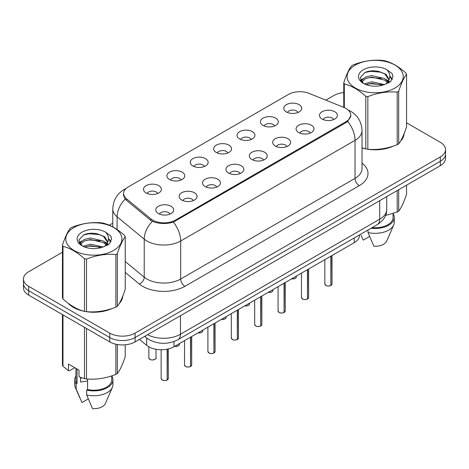 <?xml version="1.0" encoding="UTF-8"?>
<svg xmlns="http://www.w3.org/2000/svg" width="469" height="469" viewBox="0 0 469 469"><rect width="100%" height="100%" fill="white"/><g stroke="black" fill="none" stroke-linecap="round" stroke-linejoin="round"><path stroke-width="0.7" d="M263.039 125.446A8.958 5.171 180 0 1 261.262 123.986A8.958 5.171 180 0 1 264.229 117.561A8.958 5.171 180 0 1 275.702 118.135A8.958 5.171 180 0 1 277.478 123.986A8.958 5.171 180 0 1 263.039 125.446M274.611 125.985A5.376 3.101 0 0 0 273.169 124.473A5.376 3.101 0 0 0 267.875 123.687A5.376 3.101 0 0 0 264.129 125.985M239.653 138.947A8.958 5.171 180 0 1 237.871 137.487A8.958 5.171 180 0 1 240.837 131.062A8.958 5.171 180 0 1 252.316 131.637A8.958 5.171 180 0 1 254.092 137.487A8.958 5.171 180 0 1 239.653 138.947M251.226 139.486A5.376 3.101 0 0 0 249.784 137.974A5.376 3.101 0 0 0 244.49 137.188A5.376 3.101 0 0 0 240.744 139.486M216.262 152.454A8.958 5.171 180 0 1 214.485 150.989A8.958 5.171 180 0 1 217.452 144.563A8.958 5.171 180 0 1 228.925 145.138A8.958 5.171 180 0 1 230.707 150.989A8.958 5.171 180 0 1 216.262 152.454M227.834 152.988A5.376 3.101 0 0 0 226.392 151.475A5.376 3.101 0 0 0 221.098 150.69A5.376 3.101 0 0 0 217.352 152.988M192.876 165.956A8.958 5.171 180 0 1 191.1 164.496A8.958 5.171 180 0 1 194.066 158.065A8.958 5.171 180 0 1 205.539 158.645A8.958 5.171 180 0 1 207.316 164.496A8.958 5.171 180 0 1 192.876 165.956M204.449 166.489A5.376 3.101 0 0 0 203.007 164.982A5.376 3.101 0 0 0 197.713 164.197A5.376 3.101 0 0 0 193.967 166.489M169.485 179.457A8.958 5.171 180 0 1 167.709 177.997A8.958 5.171 180 0 1 170.675 171.572A8.958 5.171 180 0 1 182.154 172.146A8.958 5.171 180 0 1 183.93 177.997A8.958 5.171 180 0 1 169.485 179.457M181.063 179.996A5.376 3.101 0 0 0 179.621 178.484A5.376 3.101 0 0 0 174.327 177.698A5.376 3.101 0 0 0 170.575 179.996M146.099 192.964A8.958 5.171 180 0 1 144.323 191.499A8.958 5.171 180 0 1 147.289 185.073A8.958 5.171 180 0 1 158.762 185.648A8.958 5.171 180 0 1 160.539 191.499A8.958 5.171 180 0 1 146.099 192.964M157.672 193.498A5.376 3.101 0 0 0 156.23 191.985A5.376 3.101 0 0 0 150.936 191.2A5.376 3.101 0 0 0 147.19 193.498M286.424 111.944A8.958 5.171 180 0 1 284.648 110.485A8.958 5.171 180 0 1 287.614 104.054A8.958 5.171 180 0 1 299.093 104.634A8.958 5.171 180 0 1 300.869 110.485A8.958 5.171 180 0 1 286.424 111.944M298.003 112.478A5.376 3.101 0 0 0 296.56 110.971A5.376 3.101 0 0 0 291.267 110.186A5.376 3.101 0 0 0 287.515 112.478M298.712 132.539A8.958 5.171 180 0 1 296.936 131.08A8.958 5.171 180 0 1 299.902 124.648A8.958 5.171 180 0 1 311.375 125.229A8.958 5.171 180 0 1 313.151 131.08A8.958 5.171 180 0 1 298.712 132.539M310.285 133.079A5.376 3.101 0 0 0 308.842 131.566A5.376 3.101 0 0 0 303.549 130.781A5.376 3.101 0 0 0 299.802 133.079M275.321 146.041A8.958 5.171 180 0 1 273.544 144.581A8.958 5.171 180 0 1 276.511 138.156A8.958 5.171 180 0 1 287.989 138.73A8.958 5.171 180 0 1 289.766 144.581A8.958 5.171 180 0 1 275.321 146.041M286.899 146.58A5.376 3.101 0 0 0 285.457 145.068A5.376 3.101 0 0 0 280.163 144.282A5.376 3.101 0 0 0 276.411 146.58M251.935 159.548A8.958 5.171 180 0 1 250.159 158.082A8.958 5.171 180 0 1 253.125 151.657A8.958 5.171 180 0 1 264.598 152.232A8.958 5.171 180 0 1 266.374 158.082A8.958 5.171 180 0 1 251.935 159.548M263.508 160.081A5.376 3.101 0 0 0 262.065 158.569A5.376 3.101 0 0 0 256.772 157.783A5.376 3.101 0 0 0 253.026 160.081M228.55 173.049A8.958 5.171 180 0 1 226.773 171.584A8.958 5.171 180 0 1 229.734 165.158A8.958 5.171 180 0 1 241.213 165.739A8.958 5.171 180 0 1 242.989 171.584A8.958 5.171 180 0 1 228.55 173.049M240.122 173.583A5.376 3.101 0 0 0 238.68 172.076A5.376 3.101 0 0 0 233.386 171.285A5.376 3.101 0 0 0 229.64 173.583M205.158 186.551A8.958 5.171 180 0 1 203.382 185.091A8.958 5.171 180 0 1 206.348 178.66A8.958 5.171 180 0 1 217.827 179.24A8.958 5.171 180 0 1 219.603 185.091A8.958 5.171 180 0 1 205.158 186.551M216.737 187.09A5.376 3.101 0 0 0 215.294 185.577A5.376 3.101 0 0 0 210.001 184.792A5.376 3.101 0 0 0 206.249 187.09M181.773 200.052A8.958 5.171 180 0 1 179.996 198.592A8.958 5.171 180 0 1 182.963 192.167A8.958 5.171 180 0 1 194.436 192.741A8.958 5.171 180 0 1 196.212 198.592A8.958 5.171 180 0 1 181.773 200.052M193.345 200.591A5.376 3.101 0 0 0 191.903 199.079A5.376 3.101 0 0 0 186.609 198.293A5.376 3.101 0 0 0 182.863 200.591M158.381 213.559A8.958 5.171 180 0 1 156.605 212.094A8.958 5.171 180 0 1 159.571 205.668A8.958 5.171 180 0 1 171.05 206.243A8.958 5.171 180 0 1 172.827 212.094A8.958 5.171 180 0 1 158.381 213.559M169.96 214.093A5.376 3.101 0 0 0 168.518 212.58A5.376 3.101 0 0 0 163.224 211.795A5.376 3.101 0 0 0 159.478 214.093M322.097 119.038A8.958 5.171 180 0 1 320.321 117.572A8.958 5.171 180 0 1 323.288 111.147A8.958 5.171 180 0 1 334.766 111.728A8.958 5.171 180 0 1 336.543 117.572A8.958 5.171 180 0 1 322.097 119.038M333.67 119.572A5.376 3.101 0 0 0 332.228 118.065A5.376 3.101 0 0 0 326.934 117.273A5.376 3.101 0 0 0 323.188 119.572M343.883 107.442A16.122 9.304 180 0 1 346.034 108.486A16.122 9.304 180 0 1 350.759 115.063A16.122 9.304 180 0 1 346.034 121.647L175.482 220.113A16.122 9.304 180 0 1 150.877 218.871L126.536 198.803A16.122 9.304 180 0 1 123.623 193.463A16.122 9.304 180 0 1 128.342 186.885L288.476 94.433A16.122 9.304 180 0 1 309.118 93.39L343.883 107.442M359.506 234.899L359.506 235.35A17.91 10.341 180 0 1 354.259 242.666L174.011 346.732A17.91 10.341 180 0 1 146.674 345.348L139.445 339.386M68.111 303.197A28.955 16.72 0 0 0 73.363 307.347A28.955 16.72 0 0 0 84.15 311.281M350.882 115.503L347.722 121.407L346.163 122.538L173.372 222.066C166.982 223.994 160.591 223.994 154.201 222.066L150.584 220.237L126.243 200.163L125.159 199.067L123.329 194.418M62.436 252.234L28.697 271.715A17.91 10.341 0 0 0 23.45 279.026L23.45 287.796A17.91 10.341 0 0 0 28.697 295.112L109.752 341.907L109.752 337.522A17.91 10.341 0 0 0 135.084 337.522L440.303 161.301A17.91 10.341 0 0 0 445.55 153.99A17.91 10.341 0 0 1 440.303 161.301L135.084 337.522A17.91 10.341 0 0 1 109.752 337.522L28.697 290.721L109.752 337.522L109.752 333.131A17.91 10.341 0 0 0 135.084 333.131L440.303 156.916A17.91 10.341 0 0 0 445.55 149.599A17.91 10.341 0 0 0 440.303 142.289L406.564 122.808M23.45 283.411A17.91 10.341 0 0 0 28.697 290.721A17.91 10.341 0 0 1 23.45 283.411M362.021 147.999A28.955 16.72 0 0 0 365.48 148.855M366.852 149.113A28.955 16.72 0 0 0 393.403 146.088M400.52 141.175A28.955 16.72 0 0 0 404.096 133.741M85.522 311.539A28.955 16.72 0 0 0 112.073 308.508M119.19 303.595A28.955 16.72 0 0 0 122.772 296.168M343.765 92.592A17.91 10.341 0 0 0 333.916 95.494L325.849 100.149M112.783 223.162L109.259 225.202M95.031 233.415L94.539 233.697M23.45 279.026A17.91 10.341 0 0 0 28.697 286.336L109.752 333.131M122.597 297.475A28.955 16.72 0 0 0 122.491 297.029M403.92 135.049A28.955 16.72 0 0 0 403.821 134.609M109.752 341.907A17.91 10.341 0 0 0 135.084 341.907L440.303 165.686A17.91 10.341 0 0 0 445.55 158.375L445.55 149.599M330.85 285.474L330.827 285.527C328.699 286.213 327.063 286.196 325.926 285.469L324.847 283.95A3.582 2.069 0 0 0 325.896 285.41A3.582 2.069 0 0 0 330.85 285.474L330.85 256.18M330.827 285.527L330.768 285.521A3.465 1.999 180 0 1 325.984 285.463M330.85 285.328L331.073 256.051M307.465 298.976L307.441 299.034C305.313 299.714 303.678 299.697 302.534 298.97L301.461 297.452A3.582 2.069 0 0 0 302.511 298.917A3.582 2.069 0 0 0 307.465 298.976L307.465 269.681M307.441 299.034L307.383 299.023A3.465 1.999 180 0 1 302.593 298.964M307.465 298.829L307.682 269.552M284.073 312.477L284.05 312.536C281.922 313.222 280.292 313.198 279.149 312.471L278.076 310.953A3.582 2.069 0 0 0 279.125 312.418A3.582 2.069 0 0 0 284.073 312.477L284.073 283.182M284.05 312.536L283.997 312.524A3.465 1.999 180 0 1 279.207 312.465M284.073 312.331L284.296 283.059M260.688 325.984L260.664 326.037C258.536 326.723 256.901 326.7 255.757 325.973L254.685 324.46A3.582 2.069 0 0 0 255.734 325.92A3.582 2.069 0 0 0 260.688 325.984L260.688 296.689M260.664 326.037L260.606 326.031A3.465 1.999 180 0 1 255.822 325.967M260.688 325.838L260.911 296.56M237.302 339.486L237.273 339.538C235.151 340.224 233.515 340.207 232.372 339.48L231.299 337.961A3.582 2.069 0 0 0 232.348 339.421A3.582 2.069 0 0 0 237.302 339.486L237.302 310.191M237.273 339.538L237.22 339.533A3.465 1.999 180 0 1 232.431 339.474M237.302 339.339L237.519 310.062M355.32 65.097A28.058 16.198 -0 0 0 355.32 88.008A28.058 16.198 -0 0 0 395.004 88.008A28.058 16.198 -0 0 0 395.004 65.097A28.058 16.198 -0 0 0 355.32 65.097M362.021 147.77L365.802 148.943A32.238 18.613 -0 0 0 367.843 149.259C377.592 150.109 387.376 148.597 397.202 144.716A32.238 18.613 -0 0 0 397.964 144.294A32.238 18.613 -0 0 0 398.697 143.854C401.306 140.589 403.926 134.937 406.564 126.906L406.564 74.301A32.238 18.613 -0 0 0 406.013 73.123C398.832 66.616 391.668 62.477 384.527 60.712A32.238 18.613 -0 0 0 382.481 60.395C372.656 59.557 362.871 61.07 353.128 64.939A32.238 18.613 -0 0 0 352.366 65.361A32.238 18.613 -0 0 0 351.633 65.801C349 69.113 346.38 74.764 343.765 82.749A32.238 18.613 -0 0 0 344.316 83.928L344.316 107.624M365.802 148.943L365.802 96.338C358.621 89.831 351.457 85.692 344.316 83.928M365.802 96.338A32.238 18.613 -0 0 0 367.843 96.649L367.843 149.259M397.202 144.716L397.202 92.112C387.458 91.256 377.674 92.774 367.843 96.649M397.202 92.112A32.238 18.613 -0 0 0 397.964 91.684A32.238 18.613 -0 0 0 398.697 91.25L398.697 143.854M384.451 84.578L371.63 81.741L364.36 83.892M382.663 85.159L371.63 83.289L365.996 84.602M388.461 82.972L388.338 82.644M387.957 81.87L384.815 78.622L371.63 75.55L365.515 77.074L361.98 80.093L361.517 81.729M387.453 82.638L384.815 80.17L371.63 77.098L365.515 78.622L361.798 82.034M386.257 83.974L388.35 81.073L388.813 79.032L386.069 74.29L378.577 71.399C373.471 70.362 368.927 70.719 364.952 72.484L360.145 77.719L363.369 83.335M388.092 83.165L388.813 80.258M388.772 79.642L384.815 73.979L378.934 71.47M363.369 69.746A16.679 9.632 -0 0 0 363.369 83.365A16.679 9.632 -0 0 0 384.222 84.643L390.724 81.489L392.916 76.553L392.166 73.61L386.702 69.6A16.679 9.632 -0 0 0 363.369 69.746M386.702 69.6C390.179 73.129 390.724 76.951 388.35 81.067M343.765 107.395L343.765 82.749M406.564 74.301C403.95 77.567 401.329 83.212 398.697 91.25M381.438 84.643L370.569 83.711L366.242 84.496M389.381 82.444L388.613 81.829M388.156 81.495L387.376 80.99M381.438 78.452L370.569 77.52L366.242 78.305M362.062 79.941L360.79 80.727M392.09 79.642L389.803 76.635M381.485 72.273L370.569 71.329L364.753 72.572M392.916 76.705L392.166 73.61M389.874 82.122L388.754 81.16M388.42 80.908L385.747 79.314M363.117 78.64L360.503 80.158M392.277 79.273L389.798 75.855M73.996 227.524A28.058 16.198 -0 0 0 73.996 250.434A28.058 16.198 -0 0 0 113.68 250.434A28.058 16.198 -0 0 0 113.68 227.524A28.058 16.198 -0 0 0 73.996 227.524M71.036 227.787A32.238 18.613 -0 0 0 70.303 228.227C67.671 231.539 65.05 237.185 62.436 245.176A32.238 18.613 -0 0 0 62.987 246.354L62.987 298.958C70.133 305.442 77.291 309.581 84.473 311.369A32.238 18.613 -0 0 0 86.519 311.68C96.262 312.536 106.047 311.023 115.872 307.142A32.238 18.613 -0 0 0 116.634 306.714A32.238 18.613 -0 0 0 117.367 306.28C119.976 303.009 122.602 297.364 125.235 289.332L125.235 236.722A32.238 18.613 -0 0 0 124.684 235.544C117.502 229.036 110.344 224.903 103.198 223.138A32.238 18.613 -0 0 0 101.157 222.822C91.326 221.984 81.542 223.496 71.798 227.359A32.238 18.613 -0 0 0 71.036 227.787M84.473 311.369L84.473 258.759C77.291 252.252 70.133 248.119 62.987 246.354M84.473 258.759A32.238 18.613 -0 0 0 86.519 259.076L86.519 311.68M115.872 307.142L115.872 254.532C106.129 253.682 96.344 255.195 86.519 259.076M115.872 254.532A32.238 18.613 -0 0 0 116.634 254.11A32.238 18.613 -0 0 0 117.367 253.67L117.367 306.28M62.436 245.176L62.436 297.78A32.238 18.613 -0 0 0 62.987 298.958M103.121 246.999L90.306 244.167L83.031 246.313M101.333 247.579L90.306 245.715L84.666 247.022M107.131 245.398L107.008 245.07M106.627 244.29L103.485 241.048L90.306 237.976L84.186 239.501L80.65 242.514L80.193 244.156M106.123 245.064L103.485 242.596L90.306 239.524L84.186 241.048L80.469 244.455M104.927 246.401L107.02 243.499L107.483 241.453L104.739 236.716L97.247 233.826C92.141 232.782 87.603 233.146 83.623 234.905L78.815 240.146L82.04 245.756M106.762 245.592L107.483 242.684M107.442 242.063L103.485 236.405L97.605 233.89M82.04 232.167A16.679 9.632 -0 0 0 82.04 245.785A16.679 9.632 -0 0 0 102.893 247.063L109.394 243.909L111.587 238.979L110.842 236.036L105.373 232.02A16.679 9.632 -0 0 0 82.04 232.167M105.373 232.02C108.849 235.555 109.394 239.378 107.02 243.493M125.235 236.722C122.62 239.987 120 245.639 117.367 253.67M100.108 247.063L89.239 246.131L84.918 246.923M108.052 244.865L107.29 244.255M106.826 243.921L106.053 243.411M100.108 240.873L89.239 239.94L84.918 240.732M80.738 242.362L79.46 243.147M110.76 242.068L108.474 239.061M100.155 234.693L89.239 233.75L83.423 234.998M111.587 239.131L110.842 236.036M108.544 244.542L107.424 243.587M107.09 243.335L104.417 241.734M81.788 241.066L79.173 242.584M110.954 241.699L108.468 238.281M362.021 147.805A28.656 16.544 0 0 0 362.543 147.958M370.27 149.406A28.656 16.544 0 0 0 391.498 146.697M401.171 140.049A28.656 16.544 0 0 0 403.674 134.791M385.524 215.506L397.202 211.988A32.238 18.613 0 0 0 398.697 211.126C401.306 207.861 403.926 202.209 406.564 194.178L406.564 185.167M372.11 227.623A17.91 10.341 0 0 0 393.075 217.434L393.075 213.465M371.09 228.21A19.106 11.027 0 0 0 394.271 217.434A19.106 11.027 0 0 0 393.075 213.594M368.007 229.992L368.007 232.536A19.106 11.027 0 0 0 393.702 224.985A19.106 11.027 0 0 0 394.271 222.306L394.271 217.434M368.007 232.536L373.852 246.225A11.942 6.894 0 0 0 386.749 241.043L393.702 224.985M397.202 211.988L397.202 190.572M398.697 189.711L398.697 211.126M369.595 236.493L363.299 240.128L361.095 235.303M69.312 304.088A28.656 16.544 0 0 0 73.574 307.224A28.656 16.544 0 0 0 81.219 310.378M88.94 311.826A28.656 16.544 0 0 0 110.168 309.118M119.841 302.47A28.656 16.544 0 0 0 122.345 297.217M81.289 377.674A13.495 7.791 0 0 0 80.609 379.005M80.609 377.434L80.609 382.094L87.597 380.951M74.788 367.702L69.43 370.791L68.451 370.727L68.451 364.044L79.009 370.141L79.009 376.818L84.473 378.635A32.238 18.613 0 0 0 86.519 378.952C96.262 379.808 106.047 378.29 115.872 374.414A32.238 18.613 0 0 0 117.367 373.547C119.976 370.281 122.602 364.636 125.235 356.598L125.235 344.809M87.597 379.028L87.597 389.551A17.91 10.341 0 0 0 111.745 379.861L111.745 375.892M87.597 389.551L86.677 390.085A19.106 11.027 0 0 0 112.941 379.861A19.106 11.027 0 0 0 111.745 376.021M86.677 390.085L86.677 394.957A19.106 11.027 0 0 0 112.372 387.406A19.106 11.027 0 0 0 112.941 384.732L112.941 379.861M86.677 394.957L92.522 408.646A11.942 6.894 0 0 0 105.419 403.463L112.372 387.406M115.872 374.414L115.872 344.223M117.367 344.516L117.367 373.547M86.519 328.493L86.519 378.952M84.473 378.635L84.473 327.315M62.987 314.91L62.987 366.23L68.451 370.727M62.987 366.23A32.238 18.613 0 0 1 62.436 365.052L62.436 314.593M75.925 368.358L75.925 379.861A17.91 10.341 0 0 0 77.045 383.46L77.045 369.003M75.925 376.021A19.106 11.027 0 0 0 74.729 379.861A19.106 11.027 0 0 0 76.125 383.994L77.045 383.46M74.729 379.861L74.729 384.732A19.106 11.027 0 0 0 75.298 387.406A19.106 11.027 0 0 0 76.125 388.865L76.125 383.994M88.266 398.914L81.969 402.554L76.125 388.865M213.911 352.987L213.887 353.046C211.759 353.726 210.124 353.708 208.986 352.981L207.908 351.463A3.582 2.069 0 0 0 208.957 352.928A3.582 2.069 0 0 0 213.911 352.987L213.911 323.692M213.887 353.046L213.829 353.034A3.465 1.999 180 0 1 209.045 352.975M213.911 352.84L214.134 323.563M190.525 366.488L190.502 366.547C188.374 367.233 186.738 367.209 185.595 366.482L184.522 364.964A3.582 2.069 0 0 0 185.572 366.43A3.582 2.069 0 0 0 190.525 366.488L190.525 337.193M190.502 366.547L190.443 366.535A3.465 1.999 180 0 1 185.654 366.477M190.525 366.342L190.748 337.07M167.134 379.996L167.111 380.048C164.982 380.734 163.353 380.711 162.21 379.984L161.137 378.471A3.582 2.069 0 0 0 162.186 379.931A3.582 2.069 0 0 0 167.134 379.996L167.134 349.206M167.111 380.048L167.058 380.042A3.465 1.999 180 0 1 162.268 379.978M167.134 379.849L167.357 349.159M126.536 198.803L126.536 200.41M150.877 218.871L150.877 220.465M175.482 220.113L175.482 221.081M346.034 121.647L346.034 122.614M354.259 237.93L354.259 242.666M146.674 338.026L146.674 345.348M174.011 341.538L174.011 346.732M362.021 163.148A29.852 17.236 180 0 1 359.248 185.677L184.897 286.336A5.968 3.447 60 0 1 180.676 279.026L355.027 178.361A23.884 13.789 0 0 0 362.021 168.611L362.021 130.593A23.884 13.789 180 0 1 355.027 140.342A20.894 12.065 -120 0 0 347.722 121.407M184.897 286.336A29.852 17.236 180 0 1 142.682 286.336A29.852 17.236 180 0 1 139.334 284.032L125.235 272.407M152.366 221.345A20.894 13.976 129.5 0 0 144.223 239.161L144.223 277.185A23.884 13.789 0 0 0 146.903 279.026A23.884 13.789 0 0 0 180.676 279.026L180.676 241.002A23.884 13.789 180 0 1 146.903 241.002A23.884 13.789 180 0 1 144.223 239.161L117.103 216.795A23.884 13.789 180 0 1 112.783 208.887L112.783 226.902M173.372 222.066A20.894 12.065 60 0 1 180.676 241.002L355.027 140.342L355.027 178.361A5.968 3.447 60 0 0 359.248 185.677M125.692 188.901A20.894 12.065 -120 0 0 124.109 189.576C116.963 193.861 113.187 200.304 112.783 208.887M125.159 199.067A20.894 13.976 129.5 0 0 117.103 216.795L117.103 229.534M135.084 333.131L135.084 341.907M440.303 156.916L440.303 165.686M28.697 286.336L28.697 295.112M125.235 261.526L144.223 277.185A5.968 3.992 -50.5 0 1 139.334 284.032M147.553 334.708A23.884 13.789 0 0 0 180.465 334.233L379.726 219.187A23.884 13.789 0 0 0 386.72 209.438C386.896 215.365 383.736 220.436 377.252 224.657L177.991 339.697A11.942 6.894 60 0 0 180.465 334.233L180.465 315.707M379.726 200.662L379.726 219.187A11.942 6.894 60 0 1 377.252 224.657M144.968 336.203A11.942 7.985 129.5 0 0 146.199 337.651L144.657 336.379M331.073 285.345A3.582 2.069 0 0 0 332.011 283.95L332.011 255.511M291.636 278.821A3.582 2.069 0 0 0 296.338 276.857L296.08 277.66L294.473 278.721L291.571 278.856M295.247 278.346A3.465 1.999 180 0 1 291.601 278.838M307.682 298.847A3.582 2.069 0 0 0 308.625 297.452L308.625 269.013M284.296 312.354A3.582 2.069 0 0 0 285.24 310.953L285.24 282.514M260.911 325.855A3.582 2.069 0 0 0 261.849 324.46L261.849 296.015M237.519 339.357A3.582 2.069 0 0 0 238.463 337.961L238.463 309.522M268.25 292.322A3.582 2.069 0 0 0 272.952 290.358L272.688 291.161L271.088 292.222L268.186 292.357M271.862 291.847A3.465 1.999 180 0 1 268.215 292.339M244.859 305.829A3.582 2.069 0 0 0 249.567 303.865L249.303 304.662L247.702 305.724L244.795 305.864M248.47 305.348A3.465 1.999 180 0 1 244.83 305.847M221.474 319.33A3.582 2.069 0 0 0 226.175 317.366L225.917 318.164L224.311 319.225L221.409 319.366M225.085 318.85A3.465 1.999 180 0 1 221.438 319.348M214.134 352.858A3.582 2.069 0 0 0 215.072 351.463L215.072 323.024M190.748 366.365A3.582 2.069 0 0 0 191.686 364.964L191.686 336.525M167.357 379.867A3.582 2.069 0 0 0 168.301 378.471L168.301 348.948M198.082 332.832A3.582 2.069 0 0 0 202.79 330.868L202.526 331.671L200.925 332.732L198.024 332.867M201.699 332.357A3.465 1.999 180 0 1 198.053 332.849M174.697 346.333A3.582 2.069 0 0 0 179.404 344.369L179.14 345.172L177.534 346.233L174.632 346.368M178.308 345.858A3.465 1.999 180 0 1 174.667 346.351M149.898 359.336A3.582 2.069 0 0 0 153.803 359.782A3.582 2.069 0 0 0 156.013 357.876C157.209 358.779 152.249 360.983 149.922 359.389L148.849 357.876A3.582 2.069 0 0 0 149.898 359.336M154.922 359.36A3.465 1.999 180 0 1 149.98 359.383M123.623 193.463L123.623 196.271M350.759 115.063L350.759 116.675M362.021 130.593C361.617 122.004 357.841 115.567 350.701 111.276L347.687 109.805M126.366 188.268L124.109 189.576M177.991 339.697C168.383 344.522 158.774 344.522 149.165 339.697L146.199 337.651M386.72 209.438L386.72 196.628M324.847 283.95L324.847 259.644M332.011 283.95L331.05 285.398M296.338 276.857L296.338 276.106M301.461 297.452L301.461 273.146M308.625 297.452L307.658 298.905M278.076 310.953L278.076 286.653M285.24 310.953L284.273 312.407M254.685 324.46L254.685 300.154M261.849 324.46L260.887 325.908M231.299 337.961L231.299 313.655M238.463 337.961L237.496 339.409M272.952 290.358L272.952 289.608M249.567 303.865L249.567 303.109M226.175 317.366L226.175 316.61M403.821 135.494L403.821 134.427M122.491 297.921L122.491 296.854M79.765 397.724L75.298 387.406M207.908 351.463L207.908 327.157M215.072 351.463L214.11 352.917M184.522 364.964L184.522 340.664M191.686 364.964L190.719 366.418M161.137 378.471L161.137 349.757M168.301 378.471L167.333 379.919M202.79 330.868L202.79 330.117M179.404 344.369L179.404 343.619M156.013 357.876L156.013 349.288M148.849 357.876L148.849 346.826"/></g></svg>
